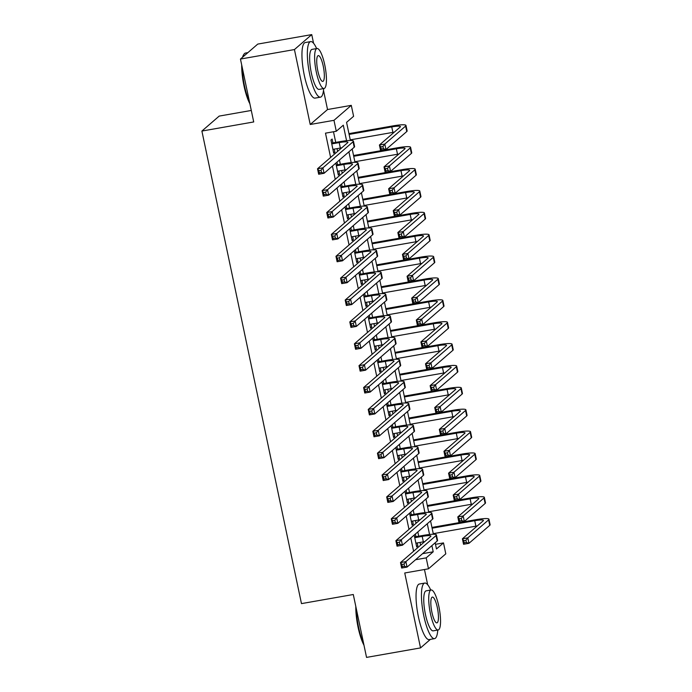 <?xml version="1.0" encoding="UTF-8"?>
<svg xmlns="http://www.w3.org/2000/svg" width="692" height="692" viewBox="0 0 692 692"><rect width="100%" height="100%" fill="white"/><g stroke="black" fill="none" stroke-linecap="round" stroke-linejoin="round"><path stroke-width="1.04" d="M435.493 544.31L443.494 542.909L445.795 553.842L428.486 568.807L426.185 557.864L433.201 551.801L431.894 545.616M437.387 633.336L437.603 631.839M427.673 584.731L424.464 569.516M251.291 110.452L219.191 116.092L201.891 131.056L301.47 603.614L353.292 594.506L366.544 657.4L420.528 647.911L430.415 639.365M201.891 131.056L253.713 121.948L240.453 59.054L257.761 44.089L311.746 34.6L294.437 49.564L310.224 124.491L333.977 120.322L351.285 105.357L353.595 116.291L346.571 122.363L350.386 140.45M310.224 124.491L327.532 109.526L323.493 90.367M313.571 43.259L311.746 34.6M327.532 109.526L351.285 105.357M240.453 59.054L294.437 49.564M414.188 535.054L416.705 546.991L417.873 545.979L417.233 542.926M409.577 513.179L412.095 525.116L413.262 524.103L412.622 521.05M404.967 491.303L407.484 503.231L408.652 502.219L408.012 499.174M400.357 469.427L402.874 481.355L404.042 480.343L403.401 477.29M395.746 447.551L398.263 459.479L399.431 458.467L398.791 455.414M391.136 425.667L393.653 437.603L394.821 436.591L394.18 433.538M386.525 403.791L389.042 415.728L390.21 414.716L389.57 411.662M381.915 381.915L384.432 393.843L385.6 392.84L384.96 389.786M377.313 360.039L379.822 371.967L380.989 370.955L380.349 367.902M372.703 338.163L375.211 350.091L376.379 349.079L375.739 346.026M368.092 316.287L370.601 328.216L371.768 327.204L371.128 324.15M363.482 294.403L365.99 306.34L367.158 305.328L366.518 302.274M358.871 272.527L361.38 284.455L362.547 283.452L361.907 280.398M354.261 250.651L356.769 262.579L357.937 261.567L357.297 258.523M349.65 228.775L352.159 240.704L353.327 239.692L352.686 236.638M345.04 206.899L347.548 218.828L348.716 217.816L348.076 214.762M340.429 185.015L342.938 196.952L344.106 195.94L343.466 192.886M335.819 163.139L338.327 175.067L339.495 174.064L338.855 171.01M346.562 140.692L343.301 125.191L336.286 131.255L325.491 133.158L330.612 157.456M332.428 166.071L335.222 179.332M337.039 187.947L339.833 201.216M341.649 209.823L344.443 223.092M346.26 231.708L349.053 244.968M350.87 253.583L353.664 266.844M355.48 275.459L358.274 288.72M360.091 297.335L362.885 310.604M364.693 319.211L367.495 332.48M369.303 341.095L372.106 354.356M373.914 362.971L376.716 376.232M378.524 384.847L381.327 398.108M383.134 406.723L385.937 419.992M387.745 428.599L390.548 441.868M392.355 450.483L395.158 463.744M396.966 472.359L399.768 485.62M401.576 494.235L404.37 507.496M406.187 516.111L408.981 529.371M410.797 537.987L413.591 551.256M420.615 545.184L420.035 542.433M418.712 536.188L417.812 531.923M416.004 523.308L415.425 520.557M414.101 514.312L413.202 510.047M411.394 501.432L410.814 498.681M409.491 492.436L408.591 488.171M406.784 479.556L406.204 476.805M404.881 470.56L403.99 466.296M402.173 457.68L401.594 454.921M400.27 448.676L399.379 444.411M397.563 435.796L396.983 433.045M395.66 426.8L394.769 422.535M392.952 413.92L392.373 411.169M391.049 404.924L390.158 400.659M388.342 392.044L387.762 389.293M386.439 383.048L385.548 378.784M383.731 370.168L383.152 367.417M381.828 361.172L380.937 356.908M379.121 348.292L378.541 345.533M377.218 339.288L376.327 335.023M374.51 326.416L373.931 323.657M372.607 317.412L371.716 313.147M369.9 304.532L369.32 301.781M368.006 295.536L367.106 291.271M365.29 282.656L364.71 279.905M363.395 273.66L362.496 269.396M360.679 260.78L360.099 258.029M358.785 251.784L357.885 247.52M356.069 238.904L355.489 236.145M354.174 229.9L353.275 225.635M351.458 217.029L350.879 214.269M349.564 208.024L348.664 203.759M346.848 195.144L346.268 192.393M344.953 186.148L344.054 181.884M342.237 173.268L341.658 170.517M340.343 164.272L339.443 160.008M337.627 151.392L337.047 148.642M335.732 142.396L333.483 131.748M332.93 142.881L332.125 139.057L330.958 140.069L333.717 153.191L334.893 152.179L334.245 149.135M337.54 164.765L336.987 162.127M342.151 186.641L341.597 184.003M346.761 208.517L346.208 205.887M351.372 230.393L350.818 227.763M355.982 252.269L355.428 249.639M360.593 274.153L360.039 271.515M365.203 296.029L364.649 293.391M369.813 317.905L369.26 315.275M374.424 339.781L373.87 337.151M379.034 361.656L378.481 359.027M383.645 383.541L383.091 380.903M388.255 405.417L387.702 402.779M392.866 427.293L392.312 424.663M397.476 449.169L396.923 446.539M402.087 471.044L401.533 468.415M406.697 492.929L406.143 490.291M411.308 514.805L410.754 512.167M415.918 536.681L415.364 534.051M428.486 568.807L404.742 572.985L420.528 647.911M415.563 559.733L426.185 557.864M336.286 131.255L333.977 120.322M435.173 542.788L436.479 548.972L443.494 542.909M352.185 148.988L354.996 162.326M356.795 170.863L359.606 184.202M361.406 192.739L364.217 206.086M366.016 214.624L368.827 227.962M370.627 236.5L373.438 249.838M375.237 258.375L378.048 271.714M379.847 280.251L382.659 293.59M384.458 302.127L387.269 315.465M389.068 324.012L391.88 337.35M393.679 345.888L396.49 359.226M398.289 367.763L401.101 381.102M402.9 389.639L405.711 402.978M407.51 411.515L410.321 424.853M412.121 433.4L414.932 446.738M416.731 455.275L419.542 468.614M421.341 477.151L424.153 490.49M425.952 499.027L428.763 512.365M430.562 520.903L433.374 534.241M429.55 534.483L427.284 523.74M424.94 512.608L422.674 501.856M420.329 490.732L418.063 479.98M415.719 468.856L413.453 458.104M411.109 446.971L408.842 436.228M406.498 425.096L404.232 414.352M401.888 403.22L399.621 392.468M397.277 381.344L395.011 370.592M392.667 359.468L390.4 348.716M388.056 337.584L385.79 326.84M383.446 315.708L381.188 304.964M378.835 293.832L376.578 283.08M374.225 271.956L371.967 261.204M369.615 250.08L367.357 239.328M365.004 228.204L362.746 217.452M360.394 206.32L358.136 195.576M355.783 184.444L353.525 173.701M351.173 162.568L348.915 151.816M422.578 553.669L433.201 551.801M333.553 152.413L334.893 152.179M338.163 174.297L339.495 174.064M342.774 196.173L344.106 195.94M347.384 218.049L348.716 217.816M351.994 239.925L353.327 239.692M356.605 261.801L357.937 261.567M361.215 283.685L362.547 283.452M365.826 305.561L367.158 305.328M370.436 327.437L371.768 327.204M375.047 349.313L376.379 349.079M379.657 371.189L380.989 370.955M384.268 393.073L385.6 392.84M388.878 414.949L390.21 414.716M393.488 436.825L394.821 436.591M398.099 458.701L399.431 458.467M402.709 480.577L404.042 480.343M407.32 502.461L408.652 502.219M411.93 524.337L413.262 524.103M416.541 546.213L417.873 545.979M332.913 149.368L340.36 148.053A11.288 1.54 168.1 0 1 341.753 147.828M331.762 143.893L339.21 142.587A11.288 1.54 168.1 0 1 347.912 142.284A11.288 1.54 168.1 0 1 347.669 142.708L317.524 168.77L322.922 167.827L353.067 141.765A16.928 2.31 -11.9 0 0 353.43 141.116A16.928 2.31 -11.9 0 0 340.377 141.575L331.598 143.123M321.036 170.275L322.922 167.827L324.072 173.294L318.675 174.246L317.524 168.77L318.882 170.656L319.341 172.844L321.495 172.464L321.036 170.275L318.882 170.656M321.495 172.464L324.072 173.294L354.217 147.232A16.928 2.31 -11.9 0 0 354.589 146.592L353.43 141.116M318.675 174.246L319.341 172.844M382.935 146.514L380.773 146.886L381.231 149.074L383.394 148.694L382.935 146.514L384.813 144.057L385.963 149.524L380.565 150.475L379.415 145.009L384.813 144.057L405.607 126.082A16.928 2.31 -11.9 0 0 405.979 125.442A16.928 2.31 -11.9 0 0 392.918 125.901L348.95 133.625M349.114 134.404L391.75 126.913A11.288 1.54 168.1 0 1 400.452 126.601A11.288 1.54 168.1 0 1 400.21 127.034L379.415 145.009L380.773 146.886M350.264 139.87L392.9 132.38A11.288 1.54 168.1 0 1 394.293 132.146M383.394 148.694L385.963 149.524L406.758 131.558A16.928 2.31 -11.9 0 0 407.13 130.909L405.979 125.442M380.565 150.475L381.231 149.074M249.873 103.748A27.533 6.539 -100 0 1 243.999 85.894A27.533 6.539 -100 0 1 241.698 64.936M242.555 57.237A27.533 6.539 -100 0 1 243.506 54.936L243.999 54.184A28.208 6.704 80 0 0 242.927 56.908M247.874 52.635L245.47 53.059A28.208 6.704 80 0 0 243.999 54.184M242.165 67.185A28.208 6.704 80 0 0 244.501 85.903A28.208 6.704 80 0 0 249.561 102.26M316.625 48.57A28.208 6.704 80 0 0 310.673 41.598A28.208 6.704 80 0 0 309.713 74.442A28.208 6.704 80 0 0 320.448 97.165A28.208 6.704 80 0 0 323.657 88.585M310.673 41.598L305.276 42.549A28.208 6.704 80 0 0 304.316 75.385A28.208 6.704 80 0 0 315.05 98.117L320.448 97.165M324.046 88.515L319.081 89.389A20.31 4.827 -100 0 1 311.348 73.023A20.31 4.827 -100 0 1 312.049 49.374L317.014 48.501A20.31 4.827 80 0 0 316.322 72.15A20.31 4.827 80 0 0 324.046 88.515A20.31 4.827 80 0 0 324.738 64.875A20.31 4.827 80 0 0 317.014 48.501M317.818 70.852A13.087 3.105 80 0 0 322.792 81.405A13.087 3.105 80 0 0 323.242 66.164A13.087 3.105 80 0 0 318.259 55.619A13.087 3.105 80 0 0 317.818 70.852M363.983 645.221A27.533 6.539 -100 0 1 358.101 627.359A27.533 6.539 -100 0 1 355.8 606.408M356.276 608.657A28.208 6.704 80 0 0 358.612 627.367A28.208 6.704 80 0 0 363.663 643.733M430.727 590.042A28.208 6.704 80 0 0 424.784 583.062A28.208 6.704 80 0 0 423.815 615.906A28.208 6.704 80 0 0 434.55 638.638A28.208 6.704 80 0 0 437.759 630.049M424.784 583.062L419.387 584.013A28.208 6.704 80 0 0 418.418 616.857A28.208 6.704 80 0 0 429.152 639.59L434.55 638.638M438.148 629.988L433.183 630.862A20.31 4.827 -100 0 1 425.459 614.487A20.31 4.827 -100 0 1 426.151 590.847L431.116 589.973A20.31 4.827 80 0 0 430.424 613.622A20.31 4.827 80 0 0 438.148 629.988A20.31 4.827 80 0 0 438.84 606.339A20.31 4.827 80 0 0 431.116 589.973M431.92 612.325A13.087 3.105 80 0 0 436.903 622.869A13.087 3.105 80 0 0 437.344 607.637A13.087 3.105 80 0 0 432.37 597.084A13.087 3.105 80 0 0 431.92 612.325M337.523 171.244L344.971 169.929A11.288 1.54 168.1 0 1 346.363 169.704M336.373 165.777L343.82 164.462A11.288 1.54 168.1 0 1 352.522 164.16A11.288 1.54 168.1 0 1 352.28 164.592L322.135 190.646L327.532 189.703L357.678 163.641A16.928 2.31 -11.9 0 0 358.041 162.992A16.928 2.31 -11.9 0 0 344.988 163.45L336.208 164.999M325.647 192.151L327.532 189.703L328.683 195.17L323.285 196.121L322.135 190.646L323.493 192.532L323.951 194.72L326.105 194.34L325.647 192.151L323.493 192.532M326.105 194.34L328.683 195.17L358.828 169.107A16.928 2.31 -11.9 0 0 359.2 168.467L358.041 162.992M323.285 196.121L323.951 194.72M342.133 193.12L349.581 191.814A11.288 1.54 168.1 0 1 350.974 191.58M340.983 187.653L348.431 186.338A11.288 1.54 168.1 0 1 357.133 186.036A11.288 1.54 168.1 0 1 356.89 186.468L326.745 212.53L332.143 211.579L362.288 185.517A16.928 2.31 -11.9 0 0 362.651 184.876A16.928 2.31 -11.9 0 0 349.598 185.326L340.819 186.875M330.257 214.027L332.143 211.579L333.293 217.046L327.896 217.997L326.745 212.53L328.094 214.408L328.562 216.596L330.715 216.215L330.257 214.027L328.094 214.408M330.715 216.215L333.293 217.046L363.438 190.983A16.928 2.31 -11.9 0 0 363.81 190.343L362.651 184.876M327.896 217.997L328.562 216.596M346.744 214.996L354.192 213.69A11.288 1.54 168.1 0 1 355.584 213.456M345.593 209.529L353.041 208.223A11.288 1.54 168.1 0 1 361.743 207.911A11.288 1.54 168.1 0 1 361.501 208.344L331.356 234.406L336.753 233.455L366.898 207.392A16.928 2.31 -11.9 0 0 367.262 206.752A16.928 2.31 -11.9 0 0 354.209 207.211L345.429 208.75M334.867 235.911L336.753 233.455L337.904 238.922L332.506 239.873L331.356 234.406L332.705 236.283L333.172 238.472L335.326 238.091L334.867 235.911L332.705 236.283M335.326 238.091L337.904 238.922L368.049 212.868A16.928 2.31 -11.9 0 0 368.421 212.219L367.262 206.752M332.506 239.873L333.172 238.472M351.354 236.872L358.802 235.565A11.288 1.54 168.1 0 1 360.195 235.332M350.204 231.405L357.652 230.099A11.288 1.54 168.1 0 1 366.353 229.787A11.288 1.54 168.1 0 1 366.111 230.22L335.966 256.282L341.364 255.331L371.509 229.268A16.928 2.31 -11.9 0 0 371.872 228.628A16.928 2.31 -11.9 0 0 358.819 229.087L350.04 230.626M339.478 257.787L341.364 255.331L342.514 260.806L337.116 261.749L335.966 256.282L337.315 258.168L337.782 260.356L339.936 259.976L339.478 257.787L337.315 258.168M339.936 259.976L342.514 260.806L372.659 234.744A16.928 2.31 -11.9 0 0 373.031 234.095L371.872 228.628M337.116 261.749L337.782 260.356M387.546 168.39L385.383 168.77L385.842 170.959L388.004 170.578L387.546 168.39L389.423 165.933L390.573 171.408L385.176 172.351L384.025 166.884L389.423 165.933L410.218 147.958A16.928 2.31 -11.9 0 0 410.59 147.318A16.928 2.31 -11.9 0 0 397.528 147.777L353.56 155.501M353.724 156.28L396.36 148.789A11.288 1.54 168.1 0 1 405.062 148.477A11.288 1.54 168.1 0 1 404.82 148.91L384.025 166.884L385.383 168.77M354.875 161.746L397.511 154.255A11.288 1.54 168.1 0 1 398.903 154.022M388.004 170.578L390.573 171.408L411.368 153.434A16.928 2.31 -11.9 0 0 411.74 152.785L410.59 147.318M385.176 172.351L385.842 170.959M392.156 190.265L389.994 190.646L390.452 192.834L392.615 192.454L392.156 190.265L394.033 187.817L395.184 193.284L389.786 194.236L388.636 188.76L394.033 187.817L414.828 169.843A16.928 2.31 -11.9 0 0 415.191 169.194A16.928 2.31 -11.9 0 0 402.138 169.652L358.171 177.377M358.335 178.155L400.971 170.665A11.288 1.54 168.1 0 1 409.673 170.362A11.288 1.54 168.1 0 1 409.43 170.786L388.636 188.76L389.994 190.646M359.485 183.631L402.121 176.131A11.288 1.54 168.1 0 1 403.514 175.906M392.615 192.454L395.184 193.284L415.978 175.31A16.928 2.31 -11.9 0 0 416.35 174.661L415.191 169.194M389.786 194.236L390.452 192.834M396.767 212.141L394.604 212.522L395.063 214.71L397.225 214.33L396.767 212.141L398.644 209.693L399.794 215.16L394.397 216.112L393.246 210.636L398.644 209.693L419.438 191.719A16.928 2.31 -11.9 0 0 419.802 191.07A16.928 2.31 -11.9 0 0 406.749 191.528L362.781 199.261M362.945 200.031L405.581 192.54A11.288 1.54 168.1 0 1 414.283 192.238A11.288 1.54 168.1 0 1 414.041 192.661L393.246 210.636L394.604 212.522M364.096 205.507L406.732 198.007A11.288 1.54 168.1 0 1 408.124 197.782M397.225 214.33L399.794 215.16L420.589 197.185A16.928 2.31 -11.9 0 0 420.961 196.545L419.802 191.07M394.397 216.112L395.063 214.71M401.377 234.017L399.215 234.398L399.673 236.586L401.836 236.206L401.377 234.017L403.254 231.569L404.405 237.036L399.007 237.987L397.857 232.521L403.254 231.569L424.049 213.594A16.928 2.31 -11.9 0 0 424.412 212.954A16.928 2.31 -11.9 0 0 411.359 213.404L367.391 221.137M367.556 221.916L410.192 214.416A11.288 1.54 168.1 0 1 418.894 214.113A11.288 1.54 168.1 0 1 418.651 214.546L397.857 232.521L399.215 234.398M368.706 227.383L411.342 219.892A11.288 1.54 168.1 0 1 412.735 219.658M401.836 236.206L404.405 237.036L425.199 219.061A16.928 2.31 -11.9 0 0 425.571 218.421L424.412 212.954M399.007 237.987L399.673 236.586M355.965 258.756L363.412 257.441A11.288 1.54 168.1 0 1 364.805 257.216M354.814 253.281L362.262 251.975A11.288 1.54 168.1 0 1 370.964 251.672A11.288 1.54 168.1 0 1 370.722 252.096L340.576 278.158L345.974 277.215L376.119 251.153A16.928 2.31 -11.9 0 0 376.483 250.504A16.928 2.31 -11.9 0 0 363.43 250.962L354.65 252.511M344.088 279.663L345.974 277.215L347.125 282.682L341.727 283.633L340.576 278.158L341.926 280.044L342.393 282.232L344.547 281.852L344.088 279.663L341.926 280.044M344.547 281.852L347.125 282.682L377.27 256.62A16.928 2.31 -11.9 0 0 377.642 255.971L376.483 250.504M341.727 283.633L342.393 282.232M405.988 255.902L403.825 256.274L404.284 258.462L406.446 258.081L405.988 255.902L407.865 253.445L409.015 258.912L403.618 259.863L402.467 254.397L407.865 253.445L428.659 235.47A16.928 2.31 -11.9 0 0 429.023 234.83A16.928 2.31 -11.9 0 0 415.97 235.289L372.002 243.013M372.166 243.792L414.802 236.292A11.288 1.54 168.1 0 1 423.504 235.989A11.288 1.54 168.1 0 1 423.262 236.422L402.467 254.397L403.825 256.274M373.317 249.258L415.953 241.767A11.288 1.54 168.1 0 1 417.345 241.534M406.446 258.081L409.015 258.912L429.81 240.937A16.928 2.31 -11.9 0 0 430.182 240.297L429.023 234.83M403.618 259.863L404.284 258.462M360.575 280.632L368.023 279.317A11.288 1.54 168.1 0 1 369.416 279.092M359.425 275.165L366.872 273.85A11.288 1.54 168.1 0 1 375.574 273.548A11.288 1.54 168.1 0 1 375.332 273.98L345.187 300.034L350.584 299.091L380.73 273.029A16.928 2.31 -11.9 0 0 381.093 272.38A16.928 2.31 -11.9 0 0 368.04 272.838L359.26 274.387M348.699 301.539L350.584 299.091L351.735 304.558L346.337 305.509L345.187 300.034L346.536 301.92L347.003 304.108L349.157 303.727L348.699 301.539L346.536 301.92M349.157 303.727L351.735 304.558L381.88 278.495A16.928 2.31 -11.9 0 0 382.252 277.855L381.093 272.38M346.337 305.509L347.003 304.108M410.598 277.777L408.436 278.158L408.894 280.346L411.057 279.966L410.598 277.777L412.475 275.321L413.626 280.796L408.228 281.739L407.078 276.272L412.475 275.321L433.27 257.346A16.928 2.31 -11.9 0 0 433.633 256.706A16.928 2.31 -11.9 0 0 420.58 257.165L376.612 264.889M376.777 265.667L419.413 258.177A11.288 1.54 168.1 0 1 428.114 257.865A11.288 1.54 168.1 0 1 427.872 258.298L407.078 276.272L408.436 278.158M377.927 271.134L420.563 263.643A11.288 1.54 168.1 0 1 421.956 263.41M411.057 279.966L413.626 280.796L434.42 262.822A16.928 2.31 -11.9 0 0 434.792 262.173L433.633 256.706M408.228 281.739L408.894 280.346M365.186 302.508L372.633 301.202A11.288 1.54 168.1 0 1 374.026 300.968M364.035 297.041L371.483 295.726A11.288 1.54 168.1 0 1 380.185 295.423A11.288 1.54 168.1 0 1 379.943 295.856L349.797 321.918L355.195 320.967L385.34 294.904A16.928 2.31 -11.9 0 0 385.703 294.264A16.928 2.31 -11.9 0 0 372.651 294.714L363.871 296.262M353.309 323.415L355.195 320.967L356.345 326.434L350.948 327.385L349.797 321.918L351.147 323.795L351.614 325.984L353.768 325.603L353.309 323.415L351.147 323.795M353.768 325.603L356.345 326.434L386.491 300.371A16.928 2.31 -11.9 0 0 386.863 299.731L385.703 294.264M350.948 327.385L351.614 325.984M415.209 299.653L413.046 300.034L413.505 302.222L415.667 301.842L415.209 299.653L417.086 297.205L418.236 302.672L412.839 303.624L411.688 298.148L417.086 297.205L437.88 279.231A16.928 2.31 -11.9 0 0 438.244 278.582A16.928 2.31 -11.9 0 0 425.191 279.04L381.223 286.765M381.387 287.543L424.023 280.052A11.288 1.54 168.1 0 1 432.725 279.75A11.288 1.54 168.1 0 1 432.483 280.173L411.688 298.148L413.046 300.034M382.538 293.019L425.173 285.519A11.288 1.54 168.1 0 1 426.566 285.294M415.667 301.842L418.236 302.672L439.031 284.697A16.928 2.31 -11.9 0 0 439.403 284.049L438.244 278.582M412.839 303.624L413.505 302.222M369.796 324.384L377.244 323.077A11.288 1.54 168.1 0 1 378.636 322.844M368.646 318.917L376.093 317.611A11.288 1.54 168.1 0 1 384.795 317.299A11.288 1.54 168.1 0 1 384.553 317.732L354.408 343.794L359.805 342.843L389.951 316.78A16.928 2.31 -11.9 0 0 390.314 316.14A16.928 2.31 -11.9 0 0 377.261 316.599L368.481 318.138M357.92 345.299L359.805 342.843L360.956 348.31L355.558 349.261L354.408 343.794L355.757 345.671L356.224 347.86L358.378 347.479L357.92 345.299L355.757 345.671M358.378 347.479L360.956 348.31L391.101 322.256A16.928 2.31 -11.9 0 0 391.473 321.607L390.314 316.14M355.558 349.261L356.224 347.86M419.819 321.529L417.657 321.91L418.115 324.098L420.278 323.718L419.819 321.529L421.696 319.081L422.847 324.548L417.449 325.5L416.299 320.024L421.696 319.081L442.491 301.107A16.928 2.31 -11.9 0 0 442.854 300.458A16.928 2.31 -11.9 0 0 429.801 300.916L385.833 308.649M385.998 309.419L428.633 301.928A11.288 1.54 168.1 0 1 437.335 301.625A11.288 1.54 168.1 0 1 437.093 302.049L416.299 320.024L417.657 321.91M387.148 314.895L429.784 307.395A11.288 1.54 168.1 0 1 431.177 307.17M420.278 323.718L422.847 324.548L443.641 306.573A16.928 2.31 -11.9 0 0 444.013 305.933L442.854 300.458M417.449 325.5L418.115 324.098M374.407 346.26L381.854 344.953A11.288 1.54 168.1 0 1 383.247 344.72M373.256 340.793L380.704 339.487A11.288 1.54 168.1 0 1 389.406 339.175A11.288 1.54 168.1 0 1 389.163 339.608L359.01 365.67L364.416 364.719L394.561 338.656A16.928 2.31 -11.9 0 0 394.924 338.016A16.928 2.31 -11.9 0 0 381.872 338.475L373.092 340.014M362.53 367.175L364.416 364.719L365.566 370.194L360.169 371.137L359.01 365.67L360.368 367.556L360.835 369.744L362.989 369.364L362.53 367.175L360.368 367.556M362.989 369.364L365.566 370.194L395.712 344.132A16.928 2.31 -11.9 0 0 396.083 343.483L394.924 338.016M360.169 371.137L360.835 369.744M424.43 343.405L422.267 343.786L422.726 345.974L424.888 345.593L424.43 343.405L426.307 340.957L427.457 346.424L422.059 347.375L420.909 341.909L426.307 340.957L447.101 322.982A16.928 2.31 -11.9 0 0 447.464 322.334A16.928 2.31 -11.9 0 0 434.412 322.792L390.444 330.525M390.608 331.304L433.244 323.804A11.288 1.54 168.1 0 1 441.946 323.501A11.288 1.54 168.1 0 1 441.704 323.934L420.909 341.909L422.267 343.786M391.758 336.77L434.394 329.28A11.288 1.54 168.1 0 1 435.787 329.046M424.888 345.593L427.457 346.424L448.252 328.449A16.928 2.31 -11.9 0 0 448.624 327.809L447.464 322.334M422.059 347.375L422.726 345.974M379.017 368.144L386.465 366.829A11.288 1.54 168.1 0 1 387.857 366.604M377.867 362.669L385.314 361.362A11.288 1.54 168.1 0 1 394.016 361.06A11.288 1.54 168.1 0 1 393.774 361.483L363.62 387.546L369.026 386.603L399.172 360.541A16.928 2.31 -11.9 0 0 399.535 359.892A16.928 2.31 -11.9 0 0 386.482 360.35L377.702 361.899M367.141 389.051L369.026 386.603L370.177 392.07L364.779 393.021L363.62 387.546L364.978 389.432L365.445 391.62L367.599 391.24L367.141 389.051L364.978 389.432M367.599 391.24L370.177 392.07L400.322 366.007A16.928 2.31 -11.9 0 0 400.694 365.359L399.535 359.892M364.779 393.021L365.445 391.62M429.04 365.281L426.877 365.661L427.336 367.85L429.498 367.469L429.04 365.281L430.917 362.833L432.067 368.3L426.67 369.251L425.519 363.784L430.917 362.833L451.712 344.858A16.928 2.31 -11.9 0 0 452.075 344.218A16.928 2.31 -11.9 0 0 439.022 344.677L395.054 352.401M395.218 353.18L437.854 345.68A11.288 1.54 168.1 0 1 446.556 345.377A11.288 1.54 168.1 0 1 446.314 345.81L425.519 363.784L426.877 365.661M396.369 358.646L439.005 351.155A11.288 1.54 168.1 0 1 440.397 350.922M429.498 367.469L432.067 368.3L452.862 350.325A16.928 2.31 -11.9 0 0 453.234 349.685L452.075 344.218M426.67 369.251L427.336 367.85M383.627 390.02L391.075 388.705A11.288 1.54 168.1 0 1 392.468 388.48M382.477 384.544L389.925 383.238A11.288 1.54 168.1 0 1 398.627 382.935A11.288 1.54 168.1 0 1 398.384 383.359L368.231 409.422L373.637 408.479L403.782 382.417A16.928 2.31 -11.9 0 0 404.145 381.768A16.928 2.31 -11.9 0 0 391.092 382.226L382.313 383.775M371.751 410.927L373.637 408.479L374.787 413.946L369.39 414.897L368.231 409.422L369.589 411.308L370.056 413.496L372.209 413.115L371.751 410.927L369.589 411.308M372.209 413.115L374.787 413.946L404.932 387.883A16.928 2.31 -11.9 0 0 405.304 387.243L404.145 381.768M369.39 414.897L370.056 413.496M433.65 387.165L431.488 387.546L431.946 389.726L434.109 389.354L433.65 387.165L435.527 384.709L436.678 390.184L431.28 391.127L430.13 385.66L435.527 384.709L456.322 366.734A16.928 2.31 -11.9 0 0 456.685 366.094A16.928 2.31 -11.9 0 0 443.633 366.552L399.665 374.277M399.829 375.055L442.465 367.564A11.288 1.54 168.1 0 1 451.167 367.253A11.288 1.54 168.1 0 1 450.924 367.686L430.13 385.66L431.488 387.546M400.979 380.522L443.615 373.031A11.288 1.54 168.1 0 1 445.008 372.798M434.109 389.354L436.678 390.184L457.473 372.209A16.928 2.31 -11.9 0 0 457.844 371.561L456.685 366.094M431.28 391.127L431.946 389.726M388.238 411.896L395.686 410.59A11.288 1.54 168.1 0 1 397.078 410.356M387.087 406.429L394.535 405.114A11.288 1.54 168.1 0 1 403.237 404.811A11.288 1.54 168.1 0 1 402.995 405.244L372.841 431.306L378.247 430.355L408.392 404.292A16.928 2.31 -11.9 0 0 408.756 403.652A16.928 2.31 -11.9 0 0 395.703 404.102L386.923 405.65M376.362 432.803L378.247 430.355L379.398 435.822L374 436.773L372.841 431.306L374.199 433.183L374.666 435.372L376.82 434.991L376.362 432.803L374.199 433.183M376.82 434.991L379.398 435.822L409.543 409.759A16.928 2.31 -11.9 0 0 409.915 409.119L408.756 403.652M374 436.773L374.666 435.372M438.261 409.041L436.098 409.422L436.557 411.61L438.719 411.23L438.261 409.041L440.138 406.585L441.288 412.06L435.891 413.003L434.74 407.536L440.138 406.585L460.933 388.619A16.928 2.31 -11.9 0 0 461.296 387.97A16.928 2.31 -11.9 0 0 448.243 388.428L404.275 396.153M404.439 396.931L447.075 389.44A11.288 1.54 168.1 0 1 455.777 389.138A11.288 1.54 168.1 0 1 455.535 389.561L434.74 407.536L436.098 409.422M405.59 402.407L448.226 394.907A11.288 1.54 168.1 0 1 449.618 394.682M438.719 411.23L441.288 412.06L462.083 394.085A16.928 2.31 -11.9 0 0 462.455 393.437L461.296 387.97M435.891 413.003L436.557 411.61M392.848 433.772L400.296 432.465A11.288 1.54 168.1 0 1 401.689 432.232M391.698 428.305L399.146 426.99A11.288 1.54 168.1 0 1 407.847 426.687A11.288 1.54 168.1 0 1 407.605 427.12L377.451 453.182L382.849 452.231L413.003 426.168A16.928 2.31 -11.9 0 0 413.366 425.528A16.928 2.31 -11.9 0 0 400.313 425.987L391.534 427.526M380.972 454.679L382.849 452.231L384.008 457.697L378.611 458.649L377.451 453.182L378.809 455.059L379.277 457.248L381.43 456.867L380.972 454.679L378.809 455.059M381.43 456.867L384.008 457.697L414.153 431.635A16.928 2.31 -11.9 0 0 414.525 430.995L413.366 425.528M378.611 458.649L379.277 457.248M442.871 430.917L440.709 431.298L441.167 433.486L443.33 433.106L442.871 430.917L444.748 428.469L445.899 433.936L440.501 434.887L439.351 429.412L444.748 428.469L465.543 410.494A16.928 2.31 -11.9 0 0 465.906 409.846A16.928 2.31 -11.9 0 0 452.853 410.304L408.885 418.037M409.05 418.807L451.686 411.316A11.288 1.54 168.1 0 1 460.388 411.013A11.288 1.54 168.1 0 1 460.145 411.437L439.351 429.412L440.709 431.298M410.2 424.282L452.836 416.783A11.288 1.54 168.1 0 1 454.229 416.558M443.33 433.106L445.899 433.936L466.693 415.961A16.928 2.31 -11.9 0 0 467.065 415.321L465.906 409.846M440.501 434.887L441.167 433.486M397.459 455.647L404.906 454.341A11.288 1.54 168.1 0 1 406.299 454.108M396.308 450.181L403.756 448.874A11.288 1.54 168.1 0 1 412.458 448.563A11.288 1.54 168.1 0 1 412.216 448.996L382.062 475.058L387.459 474.107L417.613 448.044A16.928 2.31 -11.9 0 0 417.977 447.404A16.928 2.31 -11.9 0 0 404.924 447.862L396.144 449.402M385.582 476.563L387.459 474.107L388.619 479.582L383.221 480.525L382.062 475.058L383.42 476.944L383.887 479.123L386.041 478.752L385.582 476.563L383.42 476.944M386.041 478.752L388.619 479.582L418.764 453.519A16.928 2.31 -11.9 0 0 419.136 452.871L417.977 447.404M383.221 480.525L383.887 479.123M447.473 452.793L445.319 453.173L445.778 455.362L447.94 454.981L447.473 452.793L449.359 450.345L450.509 455.812L445.112 456.763L443.961 451.296L449.359 450.345L470.153 432.37A16.928 2.31 -11.9 0 0 470.517 431.721A16.928 2.31 -11.9 0 0 457.464 432.18L413.496 439.913M413.66 440.692L456.296 433.192A11.288 1.54 168.1 0 1 464.998 432.889A11.288 1.54 168.1 0 1 464.756 433.322L443.961 451.296L445.319 453.173M414.811 446.158L457.447 438.667A11.288 1.54 168.1 0 1 458.839 438.434M447.94 454.981L450.509 455.812L471.304 437.837A16.928 2.31 -11.9 0 0 471.676 437.197L470.517 431.721M445.112 456.763L445.778 455.362M402.069 477.532L409.517 476.217A11.288 1.54 168.1 0 1 410.91 475.992M400.919 472.056L408.367 470.75A11.288 1.54 168.1 0 1 417.068 470.448A11.288 1.54 168.1 0 1 416.826 470.871L386.672 496.934L392.07 495.991L422.224 469.929A16.928 2.31 -11.9 0 0 422.587 469.28A16.928 2.31 -11.9 0 0 409.534 469.738L400.755 471.278M390.193 498.439L392.07 495.991L393.229 501.458L387.831 502.401L386.672 496.934L388.03 498.82L388.497 501.008L390.651 500.627L390.193 498.439L388.03 498.82M390.651 500.627L393.229 501.458L423.374 475.395A16.928 2.31 -11.9 0 0 423.738 474.747L422.587 469.28M387.831 502.401L388.497 501.008M452.084 474.669L449.93 475.049L450.388 477.238L452.551 476.857L452.084 474.669L453.969 472.221L455.12 477.688L449.722 478.639L448.572 473.172L453.969 472.221L474.764 454.246A16.928 2.31 -11.9 0 0 475.127 453.606A16.928 2.31 -11.9 0 0 462.074 454.064L418.106 461.789M418.271 462.567L460.907 455.068A11.288 1.54 168.1 0 1 469.608 454.765A11.288 1.54 168.1 0 1 469.366 455.198L448.572 473.172L449.93 475.049M419.421 468.034L462.057 460.543A11.288 1.54 168.1 0 1 463.45 460.31M452.551 476.857L455.12 477.688L475.914 459.713A16.928 2.31 -11.9 0 0 476.286 459.073L475.127 453.606M449.722 478.639L450.388 477.238M406.68 499.408L414.127 498.093A11.288 1.54 168.1 0 1 415.52 497.868M405.529 493.932L412.977 492.626A11.288 1.54 168.1 0 1 421.679 492.323A11.288 1.54 168.1 0 1 421.437 492.747L391.283 518.81L396.68 517.867L426.834 491.804A16.928 2.31 -11.9 0 0 427.198 491.156A16.928 2.31 -11.9 0 0 414.145 491.614L405.365 493.162M394.803 520.315L396.68 517.867L397.839 523.334L392.442 524.285L391.283 518.81L392.641 520.695L393.108 522.884L395.262 522.503L394.803 520.315L392.641 520.695M395.262 522.503L397.839 523.334L427.985 497.271A16.928 2.31 -11.9 0 0 428.348 496.631L427.198 491.156M392.442 524.285L393.108 522.884M456.694 496.553L454.54 496.934L454.999 499.114L457.161 498.742L456.694 496.553L458.58 494.097L459.73 499.572L454.333 500.515L453.182 495.048L458.58 494.097L479.374 476.122A16.928 2.31 -11.9 0 0 479.738 475.482A16.928 2.31 -11.9 0 0 466.685 475.94L422.717 483.665M422.881 484.443L465.517 476.952A11.288 1.54 168.1 0 1 474.219 476.641A11.288 1.54 168.1 0 1 473.977 477.073L453.182 495.048L454.54 496.934M424.032 489.91L466.668 482.419A11.288 1.54 168.1 0 1 468.06 482.186M457.161 498.742L459.73 499.572L480.525 481.597A16.928 2.31 -11.9 0 0 480.897 480.949L479.738 475.482M454.333 500.515L454.999 499.114M411.29 521.284L418.738 519.977A11.288 1.54 168.1 0 1 420.13 519.744M410.14 515.817L417.587 514.502A11.288 1.54 168.1 0 1 426.289 514.199A11.288 1.54 168.1 0 1 426.047 514.632L395.893 540.694L401.291 539.743L431.445 513.68A16.928 2.31 -11.9 0 0 431.808 513.032A16.928 2.31 -11.9 0 0 418.755 513.49L409.975 515.038M399.414 542.191L401.291 539.743L402.45 545.209L397.052 546.161L395.893 540.694L397.251 542.571L397.718 544.76L399.872 544.379L399.414 542.191L397.251 542.571M399.872 544.379L402.45 545.209L432.595 519.147A16.928 2.31 -11.9 0 0 432.958 518.507L431.808 513.032M397.052 546.161L397.718 544.76M461.304 518.429L459.151 518.81L459.609 520.998L461.772 520.618L461.304 518.429L463.19 515.972L464.341 521.448L458.943 522.391L457.793 516.924L463.19 515.972L483.985 497.998A16.928 2.31 -11.9 0 0 484.348 497.358A16.928 2.31 -11.9 0 0 471.295 497.816L427.327 505.541M427.492 506.319L470.127 498.828A11.288 1.54 168.1 0 1 478.829 498.525A11.288 1.54 168.1 0 1 478.587 498.949L457.793 516.924L459.151 518.81M428.642 511.786L471.278 504.295A11.288 1.54 168.1 0 1 472.671 504.061M461.772 520.618L464.341 521.448L485.135 503.473A16.928 2.31 -11.9 0 0 485.507 502.824L484.348 497.358M458.943 522.391L459.609 520.998M415.901 543.159L423.348 541.853A11.288 1.54 168.1 0 1 424.741 541.62M414.75 537.693L422.198 536.378A11.288 1.54 168.1 0 1 430.9 536.075A11.288 1.54 168.1 0 1 430.649 536.508L400.504 562.57L405.901 561.619L436.055 535.556A16.928 2.31 -11.9 0 0 436.418 534.916A16.928 2.31 -11.9 0 0 423.366 535.374L414.586 536.914M404.024 564.067L405.901 561.619L407.06 567.085L401.663 568.037L400.504 562.57L401.862 564.447L402.329 566.636L404.483 566.255L404.024 564.067L401.862 564.447M404.483 566.255L407.06 567.085L437.206 541.023A16.928 2.31 -11.9 0 0 437.569 540.383L436.418 534.916M401.663 568.037L402.329 566.636M465.915 540.305L463.761 540.686L464.22 542.874L466.382 542.493L465.915 540.305L467.801 537.857L468.951 543.324L463.553 544.275L462.403 538.8L467.801 537.857L488.595 519.882A16.928 2.31 -11.9 0 0 488.959 519.234A16.928 2.31 -11.9 0 0 475.906 519.692L431.938 527.425M432.102 528.195L474.738 520.704A11.288 1.54 168.1 0 1 483.44 520.401A11.288 1.54 168.1 0 1 483.198 520.825L462.403 538.8L463.761 540.686M433.253 533.67L475.888 526.171A11.288 1.54 168.1 0 1 477.281 525.946M466.382 542.493L468.951 543.324L489.746 525.349A16.928 2.31 -11.9 0 0 490.109 524.709L488.959 519.234M463.553 544.275L464.22 542.874M339.21 142.587L340.36 148.053M353.067 141.765L354.217 147.232M391.75 126.913L392.9 132.38M405.607 126.082L406.758 131.558M343.82 164.462L344.971 169.929M357.678 163.641L358.828 169.107M348.431 186.338L349.581 191.814M362.288 185.517L363.438 190.983M353.041 208.223L354.192 213.69M366.898 207.392L368.049 212.868M357.652 230.099L358.802 235.565M371.509 229.268L372.659 234.744M396.36 148.789L397.511 154.255M410.218 147.958L411.368 153.434M400.971 170.665L402.121 176.131M414.828 169.843L415.978 175.31M405.581 192.54L406.732 198.007M419.438 191.719L420.589 197.185M410.192 214.416L411.342 219.892M424.049 213.594L425.199 219.061M362.262 251.975L363.412 257.441M376.119 251.153L377.27 256.62M414.802 236.292L415.953 241.767M428.659 235.47L429.81 240.937M366.872 273.85L368.023 279.317M380.73 273.029L381.88 278.495M419.413 258.177L420.563 263.643M433.27 257.346L434.42 262.822M371.483 295.726L372.633 301.202M385.34 294.904L386.491 300.371M424.023 280.052L425.173 285.519M437.88 279.231L439.031 284.697M376.093 317.611L377.244 323.077M389.951 316.78L391.101 322.256M428.633 301.928L429.784 307.395M442.491 301.107L443.641 306.573M380.704 339.487L381.854 344.953M394.561 338.656L395.712 344.132M433.244 323.804L434.394 329.28M447.101 322.982L448.252 328.449M385.314 361.362L386.465 366.829M399.172 360.541L400.322 366.007M437.854 345.68L439.005 351.155M451.712 344.858L452.862 350.325M389.925 383.238L391.075 388.705M403.782 382.417L404.932 387.883M442.465 367.564L443.615 373.031M456.322 366.734L457.473 372.209M394.535 405.114L395.686 410.59M408.392 404.292L409.543 409.759M447.075 389.44L448.226 394.907M460.933 388.619L462.083 394.085M399.146 426.99L400.296 432.465M413.003 426.168L414.153 431.635M451.686 411.316L452.836 416.783M465.543 410.494L466.693 415.961M403.756 448.874L404.906 454.341M417.613 448.044L418.764 453.519M456.296 433.192L457.447 438.667M470.153 432.37L471.304 437.837M408.367 470.75L409.517 476.217M422.224 469.929L423.374 475.395M460.907 455.068L462.057 460.543M474.764 454.246L475.914 459.713M412.977 492.626L414.127 498.093M426.834 491.804L427.985 497.271M465.517 476.952L466.668 482.419M479.374 476.122L480.525 481.597M417.587 514.502L418.738 519.977M431.445 513.68L432.595 519.147M470.127 498.828L471.278 504.295M483.985 497.998L485.135 503.473M422.198 536.378L423.348 541.853M436.055 535.556L437.206 541.023M474.738 520.704L475.888 526.171M488.595 519.882L489.746 525.349"/></g></svg>
